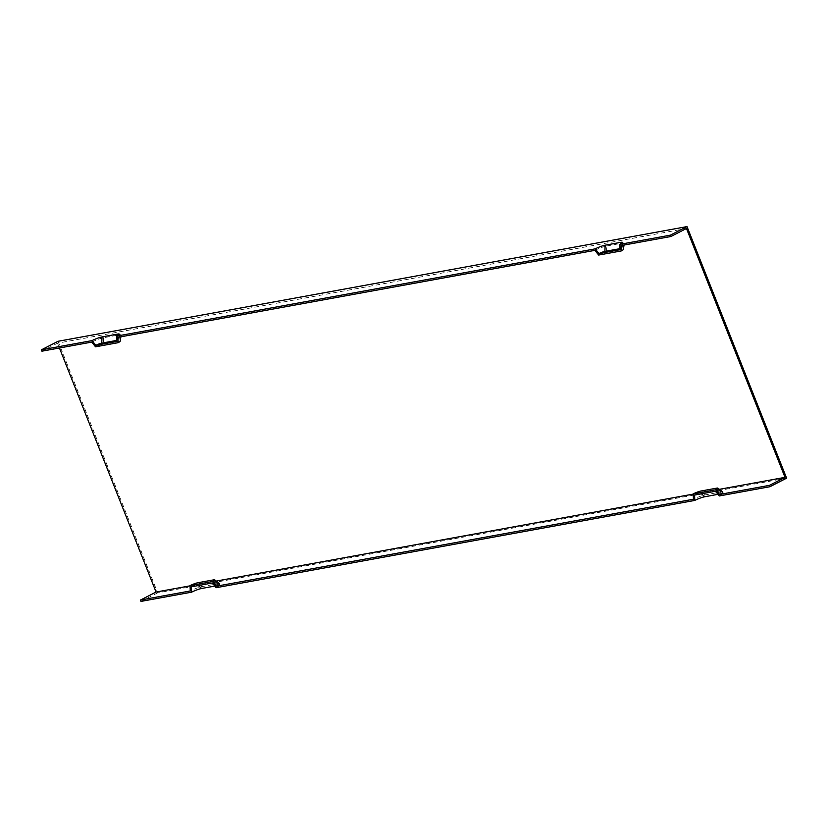 <?xml version="1.0" encoding="UTF-8"?>
<svg xmlns="http://www.w3.org/2000/svg" width="828" height="828" viewBox="0 0 828 828"><rect width="100%" height="100%" fill="white"/><g stroke="black" fill="none" stroke-linecap="round" stroke-linejoin="round"><path stroke-width="0.62" stroke-dasharray="4.14 3.1" d="M58.074 341.281L157.662 592.838L786.6 478.16M140.998 601.397L157.662 592.838M190.088 585.841L216.243 581.07M693.233 494.099L719.397 489.327M686.464 228.497L57.536 343.165L59.44 347.988M219.627 583.709A9.108 1.273 -21.6 0 0 217.888 583.73L202.167 586.597A9.108 1.273 -21.6 0 0 190.254 590.975M722.772 491.977A9.108 1.273 -21.6 0 0 721.033 491.987L705.311 494.854A9.108 1.273 -21.6 0 0 693.409 499.232M117.679 335.526L117.441 340.277A4.492 0.631 158.4 0 1 118.332 340.37A4.492 0.631 158.4 0 1 116.738 341.498M117.441 340.277L116.696 340.411M216.16 587.694A7.649 1.066 -21.6 0 0 218.809 585.603A7.649 1.066 -21.6 0 0 217.35 585.613L214.845 586.079M212.351 582.995A4.492 0.631 -21.6 0 0 213.903 581.763A4.492 0.631 -21.6 0 0 213.055 581.774L197.333 584.64A4.492 0.631 -21.6 0 0 191.454 586.804M719.304 495.951A7.649 1.066 -21.6 0 0 721.954 493.871A7.649 1.066 -21.6 0 0 720.505 493.881L716.199 490.031L700.478 492.898A4.492 0.631 158.4 0 0 694.599 495.061M717.99 494.337L720.505 493.881M619.882 249.756A4.492 0.631 -21.6 0 0 621.476 248.628A4.492 0.631 -21.6 0 0 620.586 248.545L619.841 248.679M91.722 342.099A9.108 1.273 158.4 0 1 103.635 337.72L119.356 334.854L119.035 341.074A5.951 0.828 158.4 0 1 120.215 341.188M119.356 334.854A9.108 1.273 158.4 0 1 121.167 335.04A9.108 1.273 158.4 0 1 117.928 337.327M95.53 346.808A5.951 0.828 158.4 0 1 103.314 343.941L119.035 341.074M594.866 250.366A9.108 1.273 158.4 0 1 606.779 245.988L606.458 252.198L622.18 249.331A5.951 0.828 158.4 0 1 623.37 249.456M606.779 245.988L622.501 243.121A9.108 1.273 158.4 0 1 624.312 243.297A9.108 1.273 158.4 0 1 621.072 245.585M606.458 252.198A5.951 0.828 -21.6 0 0 598.675 255.065M57.536 343.165L41.928 351.186M715.495 491.252A4.492 0.631 -21.6 0 0 717.058 490.031A4.492 0.631 -21.6 0 0 716.199 490.031M217.35 585.613L213.055 581.774M198.337 585.541L197.333 584.64M620.824 243.784L620.586 248.545M701.492 493.809L700.478 492.898M103.635 337.72L103.314 343.941M721.033 491.987L716.737 488.147M622.501 243.121L622.18 249.331M217.888 583.73L213.583 579.879M705.311 494.854L701.016 491.014M202.167 586.597L197.861 582.746M119.273 334.212L118.332 340.37M218.809 585.603L213.903 581.763M621.476 248.628L622.428 242.469M120.898 336.779L121.167 335.04M624.043 245.047L624.312 243.297M717.058 490.031L721.954 493.871"/><path stroke-width="1.24" d="M59.44 347.988L156.068 592.041L140.47 600.052L190.254 590.975L190.078 585.613L212.651 581.494L216.46 586.193A9.108 1.273 -21.6 0 0 219.627 583.709L214.721 579.869A5.951 0.828 -21.6 0 0 213.583 579.879L197.861 582.746A5.951 0.828 -21.6 0 0 190.078 585.613M156.068 592.041L190.088 585.841M216.243 581.07L693.233 494.099M719.397 489.327L785.006 477.363L686.464 228.497L670.866 236.508L621.072 245.585L621.248 250.946L598.675 255.065L594.866 250.366L117.928 337.327L118.104 342.688L95.53 346.808L91.722 342.099L41.928 351.186L41.4 349.84L58.074 341.281L687.002 226.603L670.338 235.162L619.706 244.395L619.882 249.756L598.986 253.565A4.492 0.631 158.4 0 1 604.864 251.412L619.841 248.679M216.46 586.193L693.409 499.232L693.222 493.871L715.806 489.752L719.604 494.461A9.108 1.273 -21.6 0 0 722.772 491.977L717.866 488.137A5.951 0.828 158.4 0 1 715.806 489.752M719.604 494.461L769.398 485.374L769.926 486.719L786.6 478.16L687.002 226.603M785.006 477.363L769.398 485.374M116.562 336.137A7.649 1.066 158.4 0 0 119.273 334.212A7.649 1.066 158.4 0 0 117.752 334.067L102.03 336.934A7.649 1.066 -21.6 0 0 92.032 340.608L95.841 345.307L116.738 341.498L116.562 336.137L595.177 248.866A7.649 1.066 158.4 0 1 605.175 245.191L620.907 242.325A7.649 1.066 158.4 0 1 622.428 242.469A7.649 1.066 158.4 0 1 619.706 244.395M95.841 345.307A4.492 0.631 158.4 0 1 101.72 343.144L116.696 340.411M717.99 494.337L704.773 496.748A7.649 1.066 -21.6 0 0 694.775 500.422L216.16 587.694L212.351 582.995L191.454 586.804L191.63 592.165L140.998 601.397L140.47 600.052M694.775 500.422L694.599 495.061L715.495 491.252L719.304 495.951L769.926 486.719M214.845 586.079L201.628 588.48A7.649 1.066 -21.6 0 0 191.63 592.165M595.177 248.866L598.986 253.565M120.898 336.779L120.215 341.188A5.951 0.828 158.4 0 1 118.104 342.688M693.222 493.871A5.951 0.828 -21.6 0 1 701.016 491.014L716.737 488.147A5.951 0.828 158.4 0 1 717.866 488.137M92.032 340.608L41.4 349.84M670.866 236.508L670.338 235.162M624.043 245.047L623.37 249.456A5.951 0.828 158.4 0 1 621.248 250.946M212.651 581.494A5.951 0.828 -21.6 0 0 214.721 579.869M117.752 334.067L117.679 335.526M102.03 336.934L101.72 343.144M201.628 588.48L198.337 585.541M605.175 245.191L604.864 251.412M620.907 242.325L620.824 243.784M704.773 496.748L701.492 493.809"/></g></svg>
